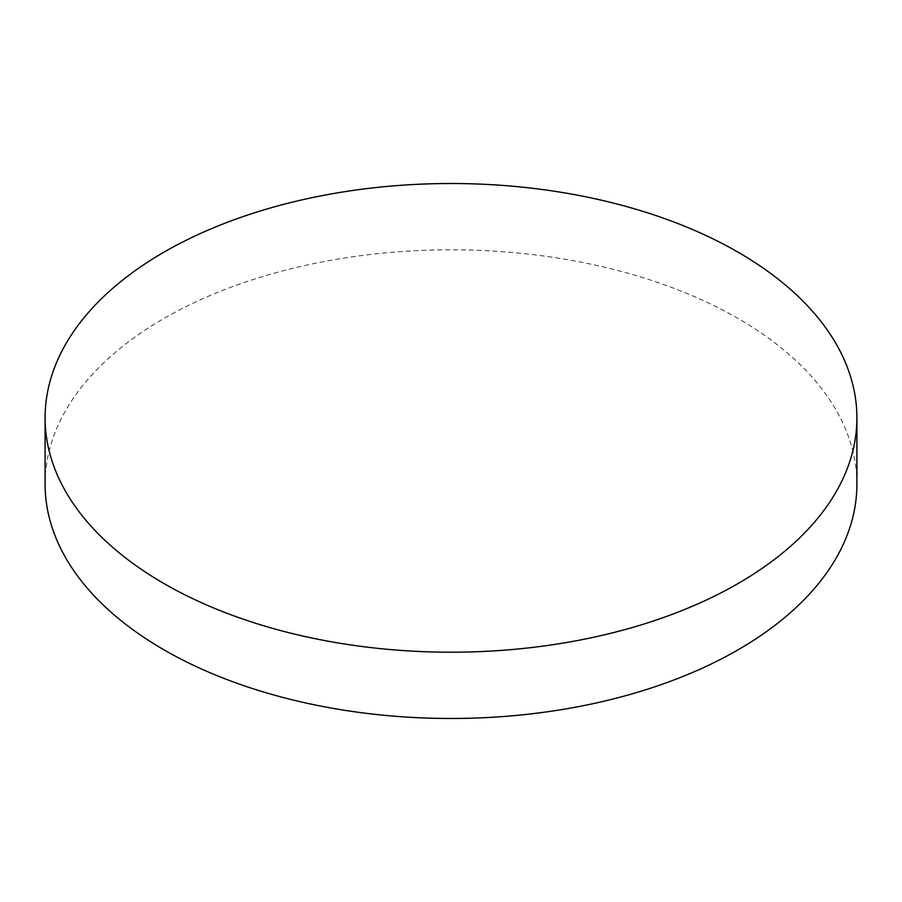 <?xml version="1.0" encoding="UTF-8"?>
<svg xmlns="http://www.w3.org/2000/svg" width="902" height="902" viewBox="0 0 902 902"><rect width="100%" height="100%" fill="white"/><g stroke="black" fill="none" stroke-linecap="round" stroke-linejoin="round"><path stroke-width="0.68" stroke-dasharray="4.51 3.38" d="M856.9 484.137A405.9 234.34 0 0 0 738.016 318.44A405.9 234.34 0 0 0 295.664 267.635A405.9 234.34 0 0 0 45.1 484.137"/><path stroke-width="1.35" d="M163.984 583.56A405.9 234.34 0 0 0 606.336 634.365A405.9 234.34 0 0 0 856.9 417.863A405.9 234.34 0 0 0 738.016 252.154A405.9 234.34 0 0 0 295.664 201.349A405.9 234.34 0 0 0 45.1 417.863A405.9 234.34 0 0 0 163.984 583.56M45.1 417.863L45.1 484.137A405.9 234.34 0 0 0 163.984 649.846A405.9 234.34 0 0 0 606.336 700.651A405.9 234.34 0 0 0 856.9 484.137L856.9 417.863"/></g></svg>
